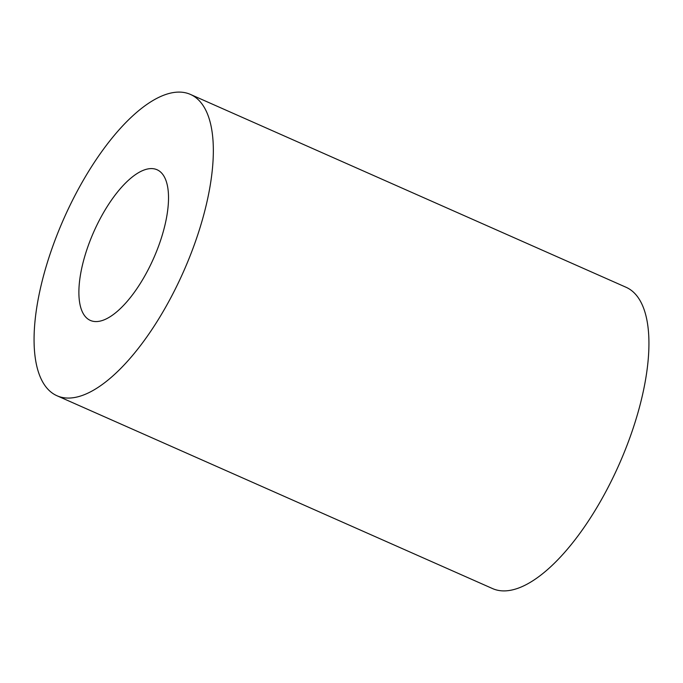 <?xml version="1.0" encoding="UTF-8"?>
<svg xmlns="http://www.w3.org/2000/svg" width="683" height="683" viewBox="0 0 683 683"><rect width="100%" height="100%" fill="white"/><g stroke="black" fill="none" stroke-linecap="round" stroke-linejoin="round"><path stroke-width="1.02" d="M103.15 320.216A82.387 32.724 -66.1 0 0 159.156 244.505A82.387 32.724 -66.1 0 0 157.056 169.743A82.387 32.724 -66.1 0 0 144.258 169.947A82.387 32.724 -66.1 0 0 88.252 245.649A82.387 32.724 -66.1 0 0 90.352 320.421A82.387 32.724 -66.1 0 0 103.15 320.216M56.996 395.756L492.588 588.592A164.782 65.44 -66.1 0 0 518.192 588.183A164.782 65.44 -66.1 0 0 630.196 436.779A164.782 65.44 -66.1 0 0 626.004 287.244L190.412 94.408A164.782 65.44 -66.1 0 0 164.808 94.817A164.782 65.44 -66.1 0 0 52.804 246.221A164.782 65.44 -66.1 0 0 56.996 395.756A164.782 65.44 -66.1 0 0 82.592 395.346A164.782 65.44 -66.1 0 0 194.604 243.933A164.782 65.44 -66.1 0 0 190.412 94.408"/></g></svg>

